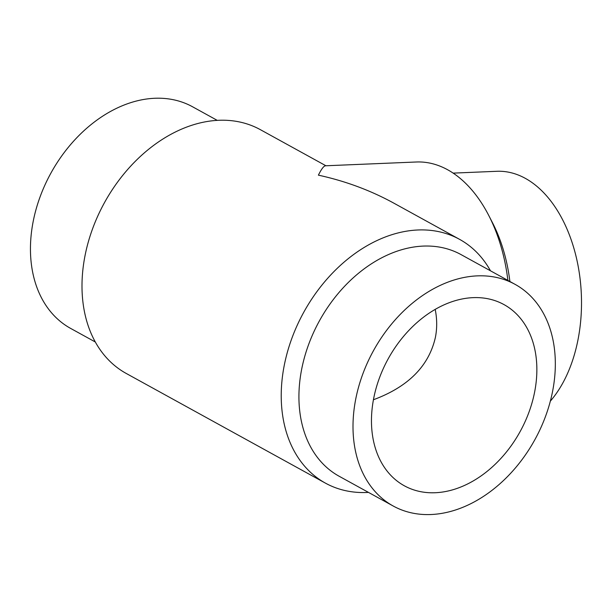 <?xml version="1.0" encoding="UTF-8"?>
<svg xmlns="http://www.w3.org/2000/svg" width="612" height="612" viewBox="0 0 612 612"><rect width="100%" height="100%" fill="white"/><g stroke="black" fill="none" stroke-linecap="round" stroke-linejoin="round"><path stroke-width="0.92" d="M435.201 309.404C437.098 318.883 437.175 328.147 435.438 337.197C428.981 365.961 408.303 386.815 373.419 399.751M550.349 401.12A126.477 79.254 -92.4 0 0 578.057 339.446A126.477 79.254 -92.4 0 0 496.89 171.291L453.155 173.12M509.888 281.489A126.477 79.254 -92.4 0 0 492.522 222.791L488.728 215.424A139.123 87.179 -92.4 0 0 416.344 161.996L325.553 165.783C323.809 165.89 321.422 169.019 318.393 175.154C345.344 181.037 370.451 190.355 393.715 203.085L459.597 239.361A139.123 101.362 118.8 0 0 303.705 312.35A139.123 101.362 118.8 0 0 325.393 483.113A139.123 101.362 118.8 0 0 368.478 492.4M507.883 280.388A139.123 87.179 -92.4 0 0 488.728 215.424M490.487 270.81A139.123 101.362 118.8 0 0 459.597 239.361M325.928 165.768L260.375 129.675A139.123 101.362 118.8 0 0 104.476 202.656A139.123 101.362 118.8 0 0 126.171 373.419L325.393 483.113M534.666 391.833A103.397 75.33 118.8 0 0 504.028 304.615A103.397 75.33 118.8 0 0 388.169 358.854A103.397 75.33 118.8 0 0 404.287 485.76A103.397 75.33 118.8 0 0 534.666 391.833M515.159 284.396L461.088 254.623A126.477 92.144 118.8 0 0 319.365 320.971A126.477 92.144 118.8 0 0 339.079 476.213L393.156 505.986A126.477 92.144 118.8 0 0 552.644 391.083A126.477 92.144 118.8 0 0 515.159 284.396A126.477 92.144 118.8 0 0 373.442 350.745A126.477 92.144 118.8 0 0 393.156 505.986M217.283 120.388L192.612 106.802A126.477 92.144 118.8 0 0 50.888 173.15A126.477 92.144 118.8 0 0 70.602 328.392L95.281 341.978"/></g></svg>

